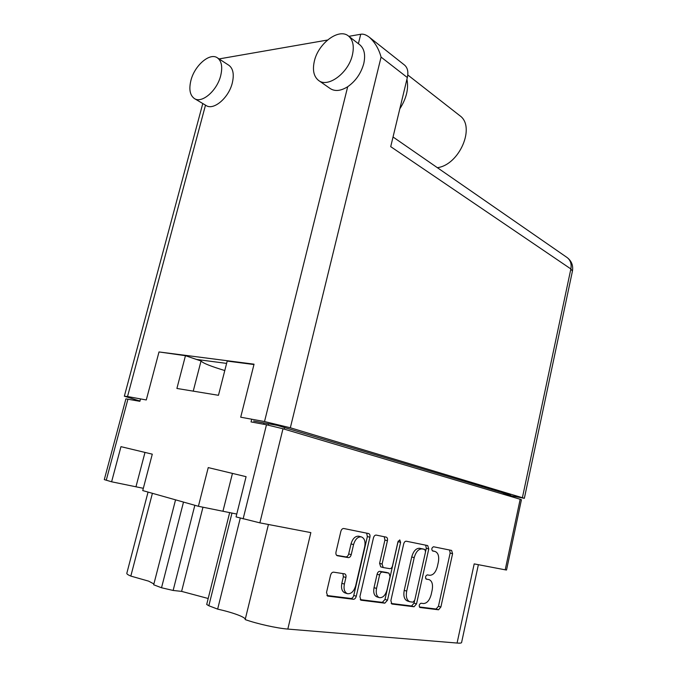 <?xml version="1.0" encoding="UTF-8"?>
<svg xmlns="http://www.w3.org/2000/svg" width="677" height="677" viewBox="0 0 677 677"><rect width="100%" height="100%" fill="white"/><g stroke="black" fill="none" stroke-linecap="round" stroke-linejoin="round"><path stroke-width="1.02" d="M268.422 524.489L245.176 619.582C257.108 623.83 277.062 628.264 287.818 629.077L457.077 643.048L474.196 563.89L505.211 569.822L520.181 499.271L521.425 499.736L506.531 570L505.211 569.822M231.999 512.988L208.838 605.763L217.647 609.114C225.551 610.899 232.262 612.829 237.779 614.885C242.586 616.722 245.074 618.186 245.243 619.269M194.841 505.279L173.134 590.454L161.524 587.763L153.679 584.784L175.555 499.838M153.891 583.955L148.627 581.145L130.822 576.085C128.038 574.9 126.701 573.978 126.811 573.326L148.051 492.077M359.14 536.302L358.683 536.184C355.18 536.04 352.624 538.613 351.024 543.91L353.563 544.613C355.163 539.307 357.71 536.717 361.213 536.861L361.383 536.903C364.497 538.198 365.605 541.465 364.708 546.703L355.696 585.681C353.936 591.419 351.185 594.084 347.428 593.687C344.5 592.35 343.476 589.151 344.373 584.099L345.913 577.489C346.243 575.577 345.845 574.367 344.72 573.859L333.566 572.158C332.179 572.167 331.18 573.182 330.562 575.23L326.517 592.443L327.693 596.09L353.419 599.28C354.731 599.238 355.687 598.223 356.271 596.234L369.896 537.216C370.226 535.262 369.811 534.043 368.652 533.561L343.806 528.509C342.444 528.441 341.453 529.414 340.844 531.428L336.012 551.992C335.674 553.972 336.097 555.216 337.281 555.724L348.325 557.62C349.662 557.636 350.627 556.646 351.228 554.658L353.563 544.613M399.777 539.891L397.949 541.828L392.508 565.82C391.949 567.724 391.069 568.672 389.859 568.672L383.216 567.563L382.099 564.051L387.43 540.711C387.752 538.79 387.354 537.606 386.245 537.14L376.192 535.092C374.931 535.042 374.017 535.981 373.442 537.927L359.902 596.699L360.993 600.203L384.832 603.165L387.498 600.211L400.606 542.353L399.777 539.891M287.818 629.077L310.845 532.613L259.875 522.856L236.061 516.906L246.081 476.676L208.237 467.595L198.395 506.286L142.737 490.58L152.283 454.174L120.971 446.659L111.603 481.796L104.292 479.604L125.905 398.863L139.877 401.309L140.52 398.905M208.838 605.763L206.697 604.468L229.698 512.489M173.134 590.454L181.605 591.385L208.194 598.502M478.377 564.686L461.579 642.558C461.443 643.108 459.945 643.277 457.077 643.048M251.717 419.215L251.04 421.915L266.476 424.775L282.994 428.761L520.181 499.271M205.495 105.155L127.53 396.536L146.283 399.963L159.01 351.947L185.456 355.696L176.9 388.454L218.459 395.3L227.201 361.086L253.96 364.539M198.395 506.286L236.772 514.055M143.329 488.303L111.603 481.796M403.687 543.953L390.866 600.643L391.881 604.019L414.028 606.77L416.524 603.909L428.761 548.954L427.712 545.577L406.259 541.211C405.091 541.168 404.228 542.082 403.687 543.953M423.404 603.537L420.959 603.224C419.105 604.324 418.75 605.746 419.892 607.481L438.527 609.791L440.879 607.015L452.583 553.701L451.61 550.435L433.508 546.754C431.647 547.811 431.317 549.216 432.535 550.968L435.099 551.476C438.222 552.821 439.305 556.367 438.349 562.105L437.359 566.598C435.743 572.361 433.187 575.255 429.675 575.281L427.255 574.883C425.393 575.966 425.054 577.371 426.239 579.123L429.066 579.597C432.087 580.951 433.119 584.437 432.171 590.056L431.173 594.584C429.548 600.397 426.959 603.385 423.404 603.537M224.789 370.539C210.775 366.308 202.863 363.134 201.035 360.993L185.456 355.696M425.74 578.725L426.273 578.81M432.891 550.9L434.956 551.45M419.342 606.956L436.09 609.029L438.451 606.262L450.146 553.067L449.587 550.029M425.621 551.332L426.298 548.302L425.698 545.163M391.171 603.461L411.565 605.991L414.062 603.148L414.612 600.668M412.995 602.192L414.747 600.203L425.545 551.806L424.809 549.445L422.186 548.92C418.572 548.819 415.915 551.721 414.206 557.645L406.691 591.114C405.726 596.784 406.767 600.33 409.83 601.743L412.995 602.192M422.397 548.802L424.775 549.436M409.83 601.743L407.359 600.973C404.296 599.56 403.247 596.022 404.22 590.361L411.726 556.959C413.427 551.061 416.093 548.158 419.715 548.268L424.809 549.445M398.194 541.109L385.001 599.424L382.336 602.361L360.24 599.619M383.064 567.512L380.711 566.835L379.594 563.332L384.917 540.043L384.24 536.734M376.53 588.423C375.684 593.314 376.624 596.395 379.365 597.647C382.835 597.986 385.399 595.396 387.041 589.895L390.054 576.609L388.97 573.148L382.31 572.073C381.075 572.073 380.169 573.047 379.602 574.976L376.53 588.423L374.026 587.653C373.179 592.527 374.127 595.599 376.869 596.852L379.365 597.647M386.635 572.471L388.843 573.123M374.026 587.653L377.097 574.231C377.664 572.302 378.57 571.337 379.805 571.337L386.347 572.395M347.428 593.687L344.906 592.874C341.978 591.537 340.954 588.347 341.843 583.303L343.383 576.711L342.917 573.58M336.587 555.309L345.786 556.883C347.132 556.9 348.096 555.919 348.689 553.93L351.024 543.91M326.898 595.489L350.898 598.468C352.218 598.426 353.174 597.41 353.758 595.43L367.366 536.548L366.655 533.154M263.683 424.259L264.013 422.939M193.233 391.145L201.035 360.993M217.647 609.114L240.267 518.1M202.973 507.183L181.605 591.385M152.41 493.313L130.822 576.085M352.387 55.057C354.325 46.366 353.064 40.061 348.604 36.135C339.126 27.681 318.351 43.193 314.39 61.023C312.334 69.993 313.705 76.459 318.52 80.402C327.753 88.205 348.401 73.124 352.387 55.057M318.808 80.605L330.071 88.467C334.853 91.632 340.726 91.048 347.699 86.724C355.653 81.13 361.002 73.438 363.752 63.638C365.648 55.049 364.361 48.795 359.902 44.868L359.631 44.665M220.677 75.731C222.733 67.091 221.667 61.15 217.478 57.892C209.946 52.188 194.595 65.449 190.931 80.394C188.79 89.212 189.924 95.254 194.341 98.512C201.695 103.843 217.004 90.845 220.677 75.731M194.341 98.512L206.011 105.46C213.407 110.808 228.665 98.038 232.27 83.076C234.276 74.529 233.184 68.622 228.978 65.364L217.478 57.892M219.069 58.924L327.49 40.045M348.858 36.33L360.731 34.256C363.219 33.757 366.105 34.755 369.371 37.252C374.931 42.279 378.832 48.888 381.075 57.096L290.34 427.779L264.521 421.551L240.707 417.201L254.053 364.175L159.01 351.947M369.371 37.252L404.601 65.127C407.622 67.818 408.536 71.957 407.334 77.542L390.714 146.655L570.863 268.947L572.429 271.138L524.353 498.314L290.34 427.779M127.53 396.536L124.348 396.197L139.953 401.021M504.797 493.956L510.56 495.141L277.367 425.393L253.579 421.018M524.353 498.314L504.661 494.591M226.617 363.397L196.415 359.428M459.488 115.412L459.835 115.682C475.889 126.734 459.311 165.002 437.359 167.676M406.919 79.26C408.823 88.585 406.454 98.453 399.802 108.862M243.128 518.904L266.476 424.775M127.945 399.091L106.238 480.281M161.524 587.763L183.501 502.08M282.994 428.761L259.875 522.856M450.146 553.067L452.583 553.701M438.451 606.262L440.879 607.015M436.09 609.029L438.527 609.791M426.298 548.302L428.761 548.954M414.062 603.148L416.524 603.909M411.565 605.991L414.028 606.77M419.715 548.268L422.186 548.92M411.726 556.959L414.206 557.645M404.22 590.361L406.691 591.114M382.336 602.361L384.832 603.165M360.748 600.101L361.205 600.245M384.917 540.043L387.43 540.711M379.594 563.332L382.099 564.051M398.11 541.693L400.606 542.353M385.001 599.424L387.498 600.211M379.805 571.337L382.31 572.073M377.097 574.231L379.602 574.976M343.383 576.711L345.913 577.489M341.843 583.303L344.373 584.099M348.689 553.93L351.228 554.658M345.786 556.883L348.325 557.62M367.366 536.548L369.896 537.216M353.758 595.43L356.271 596.234M350.898 598.468L353.419 599.28M327.423 595.963L327.939 596.141M268.185 425.105L268.515 423.768M503.307 494.252L503.57 493.051M284.662 427.576L284.281 429.142M144.996 452.422L135.967 486.738M232.448 473.409L222.987 511.11M264.521 421.551L347.699 86.724M358.387 43.7L360.731 34.256M407.334 77.542L381.075 57.096M522.424 497.57L570.863 268.947C571.743 263.979 570.491 260.18 567.123 257.548L393.041 136.991M358.852 536.218L361.383 536.903M432.645 550.824L435.099 551.476M380.711 566.835L383.216 567.563M386.474 572.42L388.97 573.148M504.644 494.65L504.898 493.448M348.604 36.135L359.902 44.868M202.787 103.539L124.348 396.197M572.429 271.138C573.36 265.545 571.591 261.009 567.123 257.548M407.774 74.961L459.835 115.682"/></g></svg>
